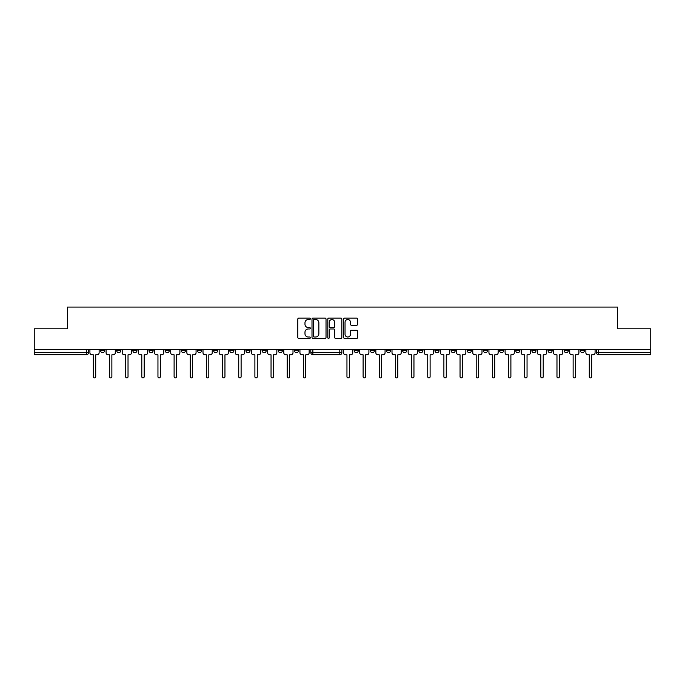 <?xml version="1.0" encoding="UTF-8"?>
<svg xmlns="http://www.w3.org/2000/svg" width="685" height="685" viewBox="0 0 685 685"><rect width="100%" height="100%" fill="white"/><g stroke="black" fill="none" stroke-linecap="round" stroke-linejoin="round"><path stroke-width="1.03" d="M310.348 318.808A0.711 0.711 0 0 0 309.637 318.097L298.831 318.097A1.019 1.019 0 0 0 297.812 319.116L297.812 337.405A1.019 1.019 0 0 0 298.831 338.424L309.637 338.424A0.711 0.711 0 0 0 310.348 337.714A0.711 0.711 0 0 0 309.637 337.003L308.233 337.003A3.254 3.254 0 0 1 304.979 333.749L304.979 332.225A3.254 3.254 0 0 1 308.233 328.971L309.637 328.971A0.711 0.711 0 0 0 310.348 328.261A0.711 0.711 0 0 0 309.637 327.55L308.233 327.55A3.254 3.254 0 0 1 304.979 324.296L304.979 322.772A3.254 3.254 0 0 1 308.233 319.518L309.637 319.518A0.711 0.711 0 0 0 310.348 318.808M370.302 350.574L370.302 349.436L370.302 350.574A2.072 2.072 0 0 0 372.375 352.647A2.072 2.072 0 0 0 374.447 350.574L374.447 349.436L374.447 350.574L370.302 350.574A2.072 2.072 0 0 0 372.375 352.647A2.072 2.072 0 0 0 374.447 350.574M548.017 350.574L548.017 349.436L548.017 350.574A2.072 2.072 0 0 0 550.089 352.647A2.072 2.072 0 0 0 552.161 350.574L552.161 349.436L552.161 350.574A2.072 2.072 0 0 1 550.089 352.647A2.072 2.072 0 0 0 552.161 350.574L548.017 350.574A2.072 2.072 0 0 0 550.089 352.647M568.319 350.574A2.072 2.072 0 0 1 566.247 352.647A2.072 2.072 0 0 0 568.319 350.574L564.175 350.574A2.072 2.072 0 0 0 566.247 352.647A2.072 2.072 0 0 1 564.175 350.574L564.175 349.436L564.175 350.574A2.072 2.072 0 0 0 566.247 352.647A2.072 2.072 0 0 0 568.319 350.574L568.319 349.436M531.86 350.574L531.86 349.436L531.86 350.574A2.072 2.072 0 0 0 533.932 352.647A2.072 2.072 0 0 0 536.004 350.574L536.004 349.436L536.004 350.574A2.072 2.072 0 0 1 533.932 352.647A2.072 2.072 0 0 0 536.004 350.574L531.86 350.574A2.072 2.072 0 0 0 533.932 352.647M515.702 349.436L515.702 350.574A2.072 2.072 0 0 0 517.774 352.647A2.072 2.072 0 0 0 519.846 350.574L519.846 349.436L519.846 350.574A2.072 2.072 0 0 1 517.774 352.647A2.072 2.072 0 0 0 519.846 350.574L515.702 350.574A2.072 2.072 0 0 0 517.774 352.647A2.072 2.072 0 0 1 515.702 350.574L515.702 349.436M499.553 349.436L499.553 350.574L503.689 350.574A2.072 2.072 0 0 1 501.625 352.647A2.072 2.072 0 0 1 499.553 350.574L499.553 349.436M434.932 350.574A2.072 2.072 0 0 0 436.996 352.647A2.072 2.072 0 0 0 439.068 350.574L434.932 350.574L434.932 349.436L434.932 350.574A2.072 2.072 0 0 0 436.996 352.647A2.072 2.072 0 0 0 439.068 350.574L439.068 349.436M402.617 349.436L402.617 350.574L406.762 350.574A2.072 2.072 0 0 1 404.689 352.647A2.072 2.072 0 0 1 402.617 350.574L402.617 349.436M386.46 350.574L386.46 349.436L386.46 350.574A2.072 2.072 0 0 0 388.532 352.647A2.072 2.072 0 0 0 390.604 350.574L390.604 349.436L390.604 350.574L386.46 350.574A2.072 2.072 0 0 0 388.532 352.647A2.072 2.072 0 0 0 390.604 350.574M580.332 350.574L580.332 349.436L580.332 350.574A2.072 2.072 0 0 0 582.396 352.647A2.072 2.072 0 0 0 584.468 350.574L584.468 349.436L584.468 350.574A2.072 2.072 0 0 1 582.396 352.647A2.072 2.072 0 0 0 584.468 350.574L580.332 350.574A2.072 2.072 0 0 0 582.396 352.647M354.154 350.574L354.154 349.436L354.154 350.574A2.072 2.072 0 0 0 356.226 352.647A2.072 2.072 0 0 0 358.289 350.574L358.289 349.436L358.289 350.574L354.154 350.574A2.072 2.072 0 0 0 356.226 352.647A2.072 2.072 0 0 0 358.289 350.574M181.311 350.574L181.311 349.436L181.311 350.574A2.072 2.072 0 0 0 183.374 352.647A2.072 2.072 0 0 0 185.447 350.574L185.447 349.436L185.447 350.574L181.311 350.574A2.072 2.072 0 0 0 183.374 352.647A2.072 2.072 0 0 0 185.447 350.574M213.617 349.436L213.617 350.574L217.761 350.574A2.072 2.072 0 0 1 215.689 352.647A2.072 2.072 0 0 1 213.617 350.574L213.617 349.436M231.847 352.647A2.072 2.072 0 0 1 229.775 350.574L229.775 349.436L229.775 350.574A2.072 2.072 0 0 0 231.847 352.647A2.072 2.072 0 0 0 233.919 350.574L233.919 349.436L233.919 350.574L229.775 350.574A2.072 2.072 0 0 0 231.847 352.647A2.072 2.072 0 0 0 233.919 350.574M245.932 350.574L245.932 349.436L245.932 350.574A2.072 2.072 0 0 0 248.004 352.647A2.072 2.072 0 0 0 250.068 350.574L250.068 349.436L250.068 350.574L245.932 350.574A2.072 2.072 0 0 0 248.004 352.647A2.072 2.072 0 0 0 250.068 350.574M262.081 349.436L262.081 350.574L266.225 350.574A2.072 2.072 0 0 1 264.153 352.647A2.072 2.072 0 0 1 262.081 350.574L262.081 349.436M326.026 319.116A1.019 1.019 0 0 0 325.007 318.097L313.011 318.097A1.019 1.019 0 0 0 312 319.116L312 337.405A1.019 1.019 0 0 0 313.011 338.424L325.007 338.424A1.019 1.019 0 0 0 326.026 337.405L326.026 319.116M34.25 349.436L34.25 328.826L67.438 328.826L67.438 307.085L617.562 307.085L617.562 328.826L650.75 328.826L650.75 349.436L34.25 349.436L34.25 352.647L88.519 352.647A2.072 2.072 0 0 1 86.447 354.719L34.25 354.719L34.25 352.647M356.62 325.264A1.019 1.019 0 0 0 357.638 324.245L357.638 319.116A1.019 1.019 0 0 0 356.62 318.097L344.623 318.097A1.019 1.019 0 0 0 343.613 319.116L343.613 337.405A1.019 1.019 0 0 0 344.623 338.424L356.62 338.424A1.019 1.019 0 0 0 357.638 337.405L357.638 331.206A1.019 1.019 0 0 0 356.62 330.196L351.491 330.196A1.019 1.019 0 0 0 350.472 331.206L350.472 334.28A2.723 2.723 0 0 1 347.749 337.003A2.723 2.723 0 0 1 345.034 334.28L345.034 322.241A2.723 2.723 0 0 1 347.749 319.518A2.723 2.723 0 0 1 350.472 322.241L350.472 324.245A1.019 1.019 0 0 0 351.491 325.264L356.62 325.264M328.817 318.097L340.813 318.097A1.019 1.019 0 0 1 341.832 319.116L341.832 337.405A1.019 1.019 0 0 1 340.813 338.424L335.684 338.424A1.019 1.019 0 0 1 334.665 337.405L334.665 329.99A1.019 1.019 0 0 0 333.646 328.971L330.247 328.971A1.019 1.019 0 0 0 329.228 329.99L329.228 337.714A0.711 0.711 0 0 1 328.517 338.424A0.711 0.711 0 0 1 327.807 337.714L327.807 319.116A1.019 1.019 0 0 1 328.817 318.097M418.775 349.436L418.775 350.574A2.072 2.072 0 0 0 420.847 352.647A2.072 2.072 0 0 0 422.919 350.574L422.919 349.436M406.762 349.436L406.762 350.574L406.762 349.436M451.081 349.436L451.081 350.574A2.072 2.072 0 0 0 453.153 352.647A2.072 2.072 0 0 0 455.225 350.574L455.225 349.436M467.238 349.436L467.238 350.574A2.072 2.072 0 0 0 469.311 352.647A2.072 2.072 0 0 0 471.383 350.574L471.383 349.436M483.396 349.436L483.396 350.574A2.072 2.072 0 0 0 485.468 352.647A2.072 2.072 0 0 0 487.54 350.574L487.54 349.436L487.54 350.574A2.072 2.072 0 0 1 485.468 352.647A2.072 2.072 0 0 0 487.54 350.574L483.396 350.574A2.072 2.072 0 0 0 485.468 352.647A2.072 2.072 0 0 1 483.396 350.574M503.689 349.436L503.689 350.574A2.072 2.072 0 0 1 501.625 352.647A2.072 2.072 0 0 1 499.553 350.574A2.072 2.072 0 0 0 501.625 352.647A2.072 2.072 0 0 0 503.689 350.574L503.689 349.436M650.75 354.719L598.553 354.719A2.072 2.072 0 0 1 596.481 352.647A2.072 2.072 0 0 0 598.553 354.719A2.072 2.072 0 0 1 596.481 352.647L650.75 352.647L650.75 354.719M650.75 349.436L650.75 352.647M88.519 349.436L88.519 352.647A2.072 2.072 0 0 1 86.447 354.719L86.447 349.436M298.54 349.436L298.54 350.574A2.072 2.072 0 0 1 296.468 352.647A2.072 2.072 0 0 0 298.54 350.574L294.396 350.574A2.072 2.072 0 0 0 296.468 352.647A2.072 2.072 0 0 1 294.396 350.574L294.396 349.436M282.383 349.436L282.383 350.574A2.072 2.072 0 0 1 280.311 352.647A2.072 2.072 0 0 0 282.383 350.574L278.238 350.574A2.072 2.072 0 0 0 280.311 352.647A2.072 2.072 0 0 0 282.383 350.574M266.225 349.436L266.225 350.574M278.238 349.436L278.238 350.574A2.072 2.072 0 0 0 280.311 352.647M217.761 349.436L217.761 350.574A2.072 2.072 0 0 1 215.689 352.647A2.072 2.072 0 0 1 213.617 350.574A2.072 2.072 0 0 0 215.689 352.647A2.072 2.072 0 0 0 217.761 350.574L217.761 349.436M201.604 349.436L201.604 350.574L201.604 349.436M197.46 349.436L197.46 350.574A2.072 2.072 0 0 0 199.532 352.647A2.072 2.072 0 0 0 201.604 350.574A2.072 2.072 0 0 1 199.532 352.647A2.072 2.072 0 0 0 201.604 350.574L197.46 350.574A2.072 2.072 0 0 0 199.532 352.647A2.072 2.072 0 0 1 197.46 350.574M169.298 349.436L169.298 350.574A2.072 2.072 0 0 1 167.226 352.647A2.072 2.072 0 0 1 165.153 350.574L169.298 350.574M153.14 349.436L153.14 350.574A2.072 2.072 0 0 1 151.068 352.647A2.072 2.072 0 0 0 153.14 350.574L148.996 350.574A2.072 2.072 0 0 0 151.068 352.647A2.072 2.072 0 0 1 148.996 350.574L148.996 349.436M165.153 349.436L165.153 350.574A2.072 2.072 0 0 0 167.226 352.647A2.072 2.072 0 0 1 165.153 350.574M136.983 349.436L136.983 350.574A2.072 2.072 0 0 1 134.911 352.647A2.072 2.072 0 0 0 136.983 350.574L132.839 350.574A2.072 2.072 0 0 0 134.911 352.647A2.072 2.072 0 0 1 132.839 350.574L132.839 349.436M120.825 349.436L120.825 350.574A2.072 2.072 0 0 1 118.753 352.647A2.072 2.072 0 0 0 120.825 350.574L116.681 350.574A2.072 2.072 0 0 0 118.753 352.647A2.072 2.072 0 0 1 116.681 350.574L116.681 349.436M104.668 349.436L104.668 350.574A2.072 2.072 0 0 1 102.604 352.647A2.072 2.072 0 0 0 104.668 350.574L100.532 350.574A2.072 2.072 0 0 0 102.604 352.647A2.072 2.072 0 0 1 100.532 350.574L100.532 349.436M596.481 349.436L596.481 352.647M404.689 352.647A2.072 2.072 0 0 1 402.617 350.574A2.072 2.072 0 0 0 404.689 352.647M420.847 352.647A2.072 2.072 0 0 0 422.919 350.574L418.775 350.574A2.072 2.072 0 0 0 420.847 352.647A2.072 2.072 0 0 0 422.919 350.574M341.875 349.436L341.875 352.647L339.811 352.647L339.811 349.436M312.882 349.436L312.882 352.647L310.81 352.647L310.81 349.436M339.811 354.719L312.882 354.719A2.072 2.072 0 0 1 310.81 352.647A2.072 2.072 0 0 0 312.882 354.719L312.882 352.647L339.811 352.647L339.811 354.719A2.072 2.072 0 0 0 341.875 352.647A2.072 2.072 0 0 1 339.811 354.719M334.665 322.292A2.723 2.723 0 0 0 331.942 319.57A2.723 2.723 0 0 0 329.228 322.292L329.228 326.531A1.019 1.019 0 0 0 330.247 327.55L333.646 327.55A1.019 1.019 0 0 0 334.665 326.531L334.665 322.292M314.132 319.518A0.711 0.711 0 0 0 313.422 320.229L313.422 336.292A0.711 0.711 0 0 0 314.132 337.003L315.605 337.003A3.254 3.254 0 0 0 318.859 333.749L318.859 322.772A3.254 3.254 0 0 0 315.605 319.518L314.132 319.518M89.915 352.749L89.915 349.436L89.915 352.749A2.072 2.072 0 0 0 91.987 354.821L93.331 354.821L93.331 376.724A1.19 1.19 0 0 0 94.521 377.914A1.19 1.19 0 0 0 95.712 376.724L95.712 354.821L97.056 354.821A2.072 2.072 0 0 0 99.128 352.749L99.128 349.436L99.128 352.749M343.536 352.749L343.536 349.436L343.536 352.749A2.072 2.072 0 0 0 345.608 354.821L346.952 354.821L346.952 376.724A1.19 1.19 0 0 0 348.143 377.914A1.19 1.19 0 0 0 349.333 376.724L349.333 354.821L350.677 354.821A2.072 2.072 0 0 0 352.749 352.749L352.749 349.436L352.749 352.749M106.072 352.749L106.072 349.436L106.072 352.749A2.072 2.072 0 0 0 108.144 354.821L109.489 354.821L109.489 376.724A1.19 1.19 0 0 0 110.679 377.914A1.19 1.19 0 0 0 111.869 376.724L111.869 354.821L113.213 354.821A2.072 2.072 0 0 0 115.285 352.749L115.285 349.436L115.285 352.749M122.221 352.749L122.221 349.436L122.221 352.749A2.072 2.072 0 0 0 124.293 354.821L125.646 354.821L125.646 376.724A1.19 1.19 0 0 0 126.836 377.914A1.19 1.19 0 0 0 128.026 376.724L128.026 354.821L129.371 354.821A2.072 2.072 0 0 0 131.443 352.749L131.443 349.436L131.443 352.749M138.379 352.749L138.379 349.436L138.379 352.749A2.072 2.072 0 0 0 140.451 354.821L141.795 354.821L141.795 376.724A1.19 1.19 0 0 0 142.985 377.914A1.19 1.19 0 0 0 144.184 376.724L144.184 354.821L145.528 354.821A2.072 2.072 0 0 0 147.6 352.749L147.6 349.436L147.6 352.749M154.536 352.749L154.536 349.436L154.536 352.749A2.072 2.072 0 0 0 156.608 354.821L157.952 354.821L157.952 376.724A1.19 1.19 0 0 0 159.143 377.914A1.19 1.19 0 0 0 160.333 376.724L160.333 354.821L161.686 354.821A2.072 2.072 0 0 0 163.749 352.749L163.749 349.436L163.749 352.749M170.693 352.749L170.693 349.436L170.693 352.749A2.072 2.072 0 0 0 172.766 354.821L174.11 354.821L174.11 376.724A1.19 1.19 0 0 0 175.3 377.914A1.19 1.19 0 0 0 176.49 376.724L176.49 354.821L177.835 354.821A2.072 2.072 0 0 0 179.907 352.749L179.907 349.436L179.907 352.749M186.851 352.749L186.851 349.436L186.851 352.749A2.072 2.072 0 0 0 188.914 354.821L190.267 354.821L190.267 376.724A1.19 1.19 0 0 0 191.457 377.914A1.19 1.19 0 0 0 192.648 376.724L192.648 354.821L193.992 354.821A2.072 2.072 0 0 0 196.064 352.749L196.064 349.436L196.064 352.749M203 352.749L203 349.436L203 352.749A2.072 2.072 0 0 0 205.072 354.821L206.425 354.821L206.425 376.724A1.19 1.19 0 0 0 207.615 377.914A1.19 1.19 0 0 0 208.805 376.724L208.805 354.821L210.149 354.821A2.072 2.072 0 0 0 212.222 352.749L212.222 349.436L212.222 352.749M219.157 352.749L219.157 349.436L219.157 352.749A2.072 2.072 0 0 0 221.229 354.821L222.574 354.821L222.574 376.724A1.19 1.19 0 0 0 223.764 377.914A1.19 1.19 0 0 0 224.954 376.724L224.954 354.821L226.307 354.821A2.072 2.072 0 0 0 228.379 352.749L228.379 349.436L228.379 352.749M235.315 352.749L235.315 349.436L235.315 352.749A2.072 2.072 0 0 0 237.387 354.821L238.731 354.821L238.731 376.724A1.19 1.19 0 0 0 239.921 377.914A1.19 1.19 0 0 0 241.111 376.724L241.111 354.821L242.456 354.821A2.072 2.072 0 0 0 244.528 352.749L244.528 349.436L244.528 352.749M251.472 352.749L251.472 349.436L251.472 352.749A2.072 2.072 0 0 0 253.544 354.821L254.888 354.821L254.888 376.724A1.19 1.19 0 0 0 256.079 377.914A1.19 1.19 0 0 0 257.269 376.724L257.269 354.821L258.613 354.821A2.072 2.072 0 0 0 260.685 352.749L260.685 349.436L260.685 352.749M267.63 352.749L267.63 349.436L267.63 352.749A2.072 2.072 0 0 0 269.693 354.821L271.046 354.821L271.046 376.724A1.19 1.19 0 0 0 272.236 377.914A1.19 1.19 0 0 0 273.426 376.724L273.426 354.821L274.771 354.821A2.072 2.072 0 0 0 276.843 352.749L276.843 349.436L276.843 352.749M283.778 352.749L283.778 349.436L283.778 352.749A2.072 2.072 0 0 0 285.85 354.821L287.195 354.821L287.195 376.724A1.19 1.19 0 0 0 288.385 377.914A1.19 1.19 0 0 0 289.584 376.724L289.584 354.821L290.928 354.821A2.072 2.072 0 0 0 293 352.749L293 349.436L293 352.749M299.936 352.749L299.936 349.436L299.936 352.749A2.072 2.072 0 0 0 302.008 354.821L303.352 354.821L303.352 376.724A1.19 1.19 0 0 0 304.542 377.914A1.19 1.19 0 0 0 305.733 376.724L305.733 354.821L307.085 354.821A2.072 2.072 0 0 0 309.149 352.749L309.149 349.436L309.149 352.749M359.693 352.749L359.693 349.436L359.693 352.749A2.072 2.072 0 0 0 361.766 354.821L363.11 354.821L363.11 376.724A1.19 1.19 0 0 0 364.3 377.914A1.19 1.19 0 0 0 365.49 376.724L365.49 354.821L366.835 354.821A2.072 2.072 0 0 0 368.907 352.749L368.907 349.436L368.907 352.749M375.851 352.749L375.851 349.436L375.851 352.749A2.072 2.072 0 0 0 377.914 354.821L379.267 354.821L379.267 376.724A1.19 1.19 0 0 0 380.458 377.914A1.19 1.19 0 0 0 381.648 376.724L381.648 354.821L382.992 354.821A2.072 2.072 0 0 0 385.064 352.749L385.064 349.436L385.064 352.749M392 352.749L392 349.436L392 352.749A2.072 2.072 0 0 0 394.072 354.821L395.416 354.821L395.416 376.724A1.19 1.19 0 0 0 396.615 377.914A1.19 1.19 0 0 0 397.805 376.724L397.805 354.821L399.149 354.821A2.072 2.072 0 0 0 401.222 352.749L401.222 349.436L401.222 352.749M408.157 352.749L408.157 349.436L408.157 352.749A2.072 2.072 0 0 0 410.229 354.821L411.574 354.821L411.574 376.724A1.19 1.19 0 0 0 412.764 377.914A1.19 1.19 0 0 0 413.954 376.724L413.954 354.821L415.307 354.821A2.072 2.072 0 0 0 417.37 352.749L417.37 349.436L417.37 352.749M424.315 352.749L424.315 349.436L424.315 352.749A2.072 2.072 0 0 0 426.387 354.821L427.731 354.821L427.731 376.724A1.19 1.19 0 0 0 428.921 377.914A1.19 1.19 0 0 0 430.111 376.724L430.111 354.821L431.456 354.821A2.072 2.072 0 0 0 433.528 352.749L433.528 349.436L433.528 352.749M440.472 352.749L440.472 349.436L440.472 352.749A2.072 2.072 0 0 0 442.544 354.821L443.889 354.821L443.889 376.724A1.19 1.19 0 0 0 445.079 377.914A1.19 1.19 0 0 0 446.269 376.724L446.269 354.821L447.613 354.821A2.072 2.072 0 0 0 449.685 352.749L449.685 349.436L449.685 352.749M456.621 352.749L456.621 349.436L456.621 352.749A2.072 2.072 0 0 0 458.693 354.821L460.046 354.821L460.046 376.724A1.19 1.19 0 0 0 461.236 377.914A1.19 1.19 0 0 0 462.426 376.724L462.426 354.821L463.771 354.821A2.072 2.072 0 0 0 465.843 352.749L465.843 349.436L465.843 352.749M472.778 352.749L472.778 349.436L472.778 352.749A2.072 2.072 0 0 0 474.851 354.821L476.195 354.821L476.195 376.724A1.19 1.19 0 0 0 477.385 377.914A1.19 1.19 0 0 0 478.575 376.724L478.575 354.821L479.928 354.821A2.072 2.072 0 0 0 482 352.749L482 349.436L482 352.749M488.936 352.749L488.936 349.436L488.936 352.749A2.072 2.072 0 0 0 491.008 354.821L492.352 354.821L492.352 376.724A1.19 1.19 0 0 0 493.542 377.914A1.19 1.19 0 0 0 494.733 376.724L494.733 354.821L496.086 354.821A2.072 2.072 0 0 0 498.149 352.749L498.149 349.436L498.149 352.749M505.093 352.749L505.093 349.436L505.093 352.749A2.072 2.072 0 0 0 507.165 354.821L508.51 354.821L508.51 376.724A1.19 1.19 0 0 0 509.7 377.914A1.19 1.19 0 0 0 510.89 376.724L510.89 354.821L512.234 354.821A2.072 2.072 0 0 0 514.307 352.749L514.307 349.436L514.307 352.749M521.251 352.749L521.251 349.436L521.251 352.749A2.072 2.072 0 0 0 523.314 354.821L524.667 354.821L524.667 376.724A1.19 1.19 0 0 0 525.857 377.914A1.19 1.19 0 0 0 527.048 376.724L527.048 354.821L528.392 354.821A2.072 2.072 0 0 0 530.464 352.749L530.464 349.436L530.464 352.749M537.4 352.749L537.4 349.436L537.4 352.749A2.072 2.072 0 0 0 539.472 354.821L540.816 354.821L540.816 376.724A1.19 1.19 0 0 0 542.015 377.914A1.19 1.19 0 0 0 543.205 376.724L543.205 354.821L544.549 354.821A2.072 2.072 0 0 0 546.621 352.749L546.621 349.436L546.621 352.749M553.557 352.749L553.557 349.436L553.557 352.749A2.072 2.072 0 0 0 555.629 354.821L556.973 354.821L556.973 376.724A1.19 1.19 0 0 0 558.164 377.914A1.19 1.19 0 0 0 559.354 376.724L559.354 354.821L560.707 354.821A2.072 2.072 0 0 0 562.779 352.749L562.779 349.436L562.779 352.749M569.714 352.749L569.714 349.436L569.714 352.749A2.072 2.072 0 0 0 571.787 354.821L573.131 354.821L573.131 376.724A1.19 1.19 0 0 0 574.321 377.914A1.19 1.19 0 0 0 575.511 376.724L575.511 354.821L576.856 354.821A2.072 2.072 0 0 0 578.928 352.749L578.928 349.436L578.928 352.749M585.872 352.749L585.872 349.436L585.872 352.749A2.072 2.072 0 0 0 587.944 354.821L589.288 354.821L589.288 376.724A1.19 1.19 0 0 0 590.479 377.914A1.19 1.19 0 0 0 591.669 376.724L591.669 354.821L593.013 354.821A2.072 2.072 0 0 0 595.085 352.749L595.085 349.436L595.085 352.749M91.987 354.821L93.331 354.821L93.331 376.724M95.712 376.724L95.712 354.821L97.056 354.821M345.608 354.821L346.952 354.821L346.952 376.724M349.333 376.724L349.333 354.821L350.677 354.821M108.144 354.821L109.489 354.821L109.489 376.724M111.869 376.724L111.869 354.821L113.213 354.821M124.293 354.821L125.646 354.821L125.646 376.724M128.026 376.724L128.026 354.821L129.371 354.821M140.451 354.821L141.795 354.821L141.795 376.724M144.184 376.724L144.184 354.821L145.528 354.821M156.608 354.821L157.952 354.821L157.952 376.724M160.333 376.724L160.333 354.821L161.686 354.821M172.766 354.821L174.11 354.821L174.11 376.724M176.49 376.724L176.49 354.821L177.835 354.821M188.914 354.821L190.267 354.821L190.267 376.724M192.648 376.724L192.648 354.821L193.992 354.821M205.072 354.821L206.425 354.821L206.425 376.724M208.805 376.724L208.805 354.821L210.149 354.821M221.229 354.821L222.574 354.821L222.574 376.724M224.954 376.724L224.954 354.821L226.307 354.821M237.387 354.821L238.731 354.821L238.731 376.724M241.111 376.724L241.111 354.821L242.456 354.821M253.544 354.821L254.888 354.821L254.888 376.724M257.269 376.724L257.269 354.821L258.613 354.821M269.693 354.821L271.046 354.821L271.046 376.724M273.426 376.724L273.426 354.821L274.771 354.821M285.85 354.821L287.195 354.821L287.195 376.724M289.584 376.724L289.584 354.821L290.928 354.821M302.008 354.821L303.352 354.821L303.352 376.724M305.733 376.724L305.733 354.821L307.085 354.821M361.766 354.821L363.11 354.821L363.11 376.724M365.49 376.724L365.49 354.821L366.835 354.821M377.914 354.821L379.267 354.821L379.267 376.724M381.648 376.724L381.648 354.821L382.992 354.821M394.072 354.821L395.416 354.821L395.416 376.724M397.805 376.724L397.805 354.821L399.149 354.821M410.229 354.821L411.574 354.821L411.574 376.724M413.954 376.724L413.954 354.821L415.307 354.821M426.387 354.821L427.731 354.821L427.731 376.724M430.111 376.724L430.111 354.821L431.456 354.821M442.544 354.821L443.889 354.821L443.889 376.724M446.269 376.724L446.269 354.821L447.613 354.821M458.693 354.821L460.046 354.821L460.046 376.724M462.426 376.724L462.426 354.821L463.771 354.821M474.851 354.821L476.195 354.821L476.195 376.724M478.575 376.724L478.575 354.821L479.928 354.821M491.008 354.821L492.352 354.821L492.352 376.724M494.733 376.724L494.733 354.821L496.086 354.821M507.165 354.821L508.51 354.821L508.51 376.724M510.89 376.724L510.89 354.821L512.234 354.821M523.314 354.821L524.667 354.821L524.667 376.724M527.048 376.724L527.048 354.821L528.392 354.821M539.472 354.821L540.816 354.821L540.816 376.724M543.205 376.724L543.205 354.821L544.549 354.821M555.629 354.821L556.973 354.821L556.973 376.724M559.354 376.724L559.354 354.821L560.707 354.821M571.787 354.821L573.131 354.821L573.131 376.724M575.511 376.724L575.511 354.821L576.856 354.821M587.944 354.821L589.288 354.821L589.288 376.724M591.669 376.724L591.669 354.821L593.013 354.821M598.553 349.436L598.553 354.719M451.081 350.574L455.225 350.574A2.072 2.072 0 0 1 453.153 352.647A2.072 2.072 0 0 1 451.081 350.574M467.238 350.574L471.383 350.574A2.072 2.072 0 0 1 469.311 352.647A2.072 2.072 0 0 1 467.238 350.574M88.519 352.647A2.072 2.072 0 0 1 86.447 354.719"/></g></svg>
